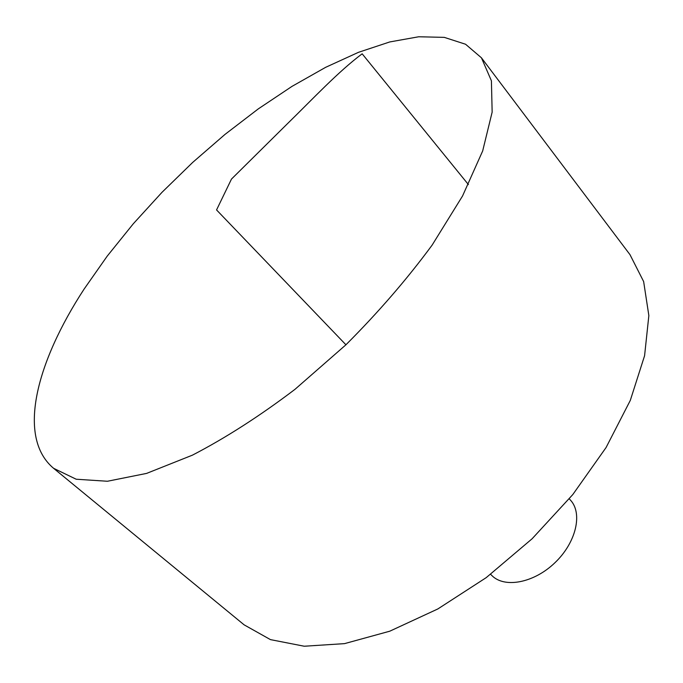 <?xml version="1.0" encoding="UTF-8"?>
<svg xmlns="http://www.w3.org/2000/svg" width="683" height="683" viewBox="0 0 683 683"><rect width="100%" height="100%" fill="white"/><g stroke="black" fill="none" stroke-linecap="round" stroke-linejoin="round"><path stroke-width="1.02" d="M84.154 289.011L107.188 256.159L133.313 223.751L161.991 192.324L192.726 162.383L224.989 134.414L258.268 108.904L292.017 86.365L325.637 67.327L358.464 52.326L389.762 41.945L418.679 36.771L444.283 37.369L465.558 44.241L481.43 57.799L491.41 80.816L492.153 112.106L482.676 150.952L462.553 195.978L432.117 245.12C407.059 279.134 378.339 312.362 345.931 344.787L294.979 389.336C259.847 415.981 225.663 437.923 192.435 455.151L146.614 473.396L107.41 481.259L76.18 479.227L53.59 468.299C16.554 437.308 36.276 362.314 84.154 289.011M481.43 57.799L629.982 254.657L643.642 281.567L648.85 315.58L644.581 355.723L630.298 400.409L606.077 447.527L572.798 494.56L532.083 538.793L486.202 577.647L437.837 608.954L389.754 631.203L344.514 643.634L304.234 646.229L270.459 639.621L244.147 624.86L53.59 468.299M569.289 498.846L570.416 500.084C582.889 513.257 576.204 542.481 554.989 562.672C533.944 583.034 504.464 588.507 491.82 575.496L490.625 574.318M345.931 344.787L216.554 209.937L231.477 179.074L286.997 124.144C313.42 98.352 338.145 71.758 362.161 53.812L468.41 184.589"/></g></svg>
